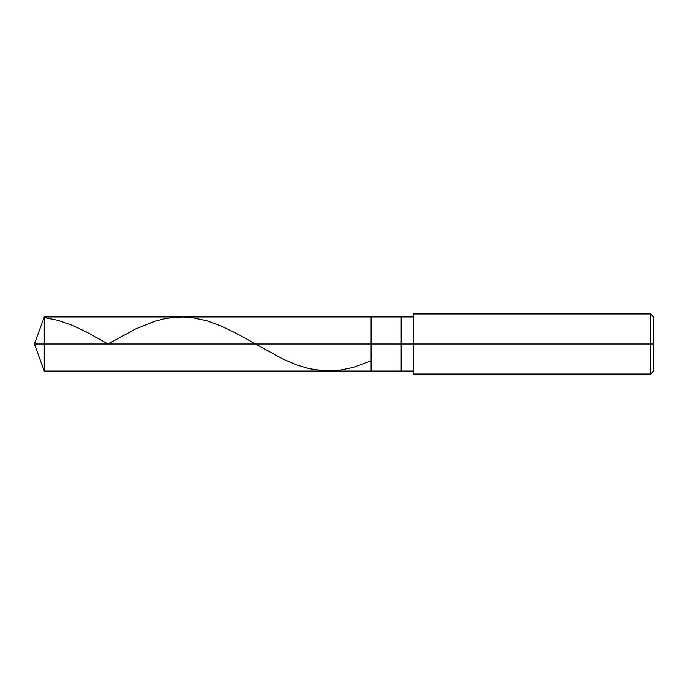 <?xml version="1.0" encoding="UTF-8"?>
<svg xmlns="http://www.w3.org/2000/svg" width="688" height="688" viewBox="0 0 688 688"><rect width="100%" height="100%" fill="white"/><g stroke="black" fill="none" stroke-linecap="round" stroke-linejoin="round"><path stroke-width="1.03" d="M413.135 316.944L44.247 316.944L34.4 344L44.247 344L44.247 371.056L44.247 344L44.247 371.056L44.247 344L371.056 344L371.056 371.056L371.056 316.944L371.056 344L34.4 344L44.247 371.056L413.135 371.056M44.247 344L44.247 316.944L44.247 344M371.056 344L371.056 371.056L371.056 344L401.113 344L401.113 371.056L401.113 344L401.113 371.056L401.113 344L413.135 344L413.135 374.057L413.135 344L650.59 344L650.59 374.057L650.59 344L650.59 374.057L650.59 344L653.6 344L653.6 371.056L653.6 316.944L653.6 344L650.59 344L650.59 313.943L650.59 344L401.113 344L401.113 316.944L401.113 344L371.056 344L371.056 316.944L371.056 344M401.113 344L401.113 316.944L401.113 344M413.135 344L413.135 313.943L413.135 344M650.59 344L650.59 313.943L650.59 344M44.247 317.546L58.067 320.324L72.481 325.398L87.505 332.536L107.999 344L135.562 328.984L154.791 321.253L164.406 318.75L173.41 317.357L183.627 316.97L192.64 317.693L207.062 320.84L221.476 326.164L236.5 333.482L282.759 359.007L297.173 365.122L309.187 368.716L324.211 370.927L338.634 370.462L353.649 367.34L370.471 361.045M413.135 374.057L650.59 374.057L653.6 371.056M413.135 313.943L650.59 313.943L653.6 316.944"/></g></svg>
